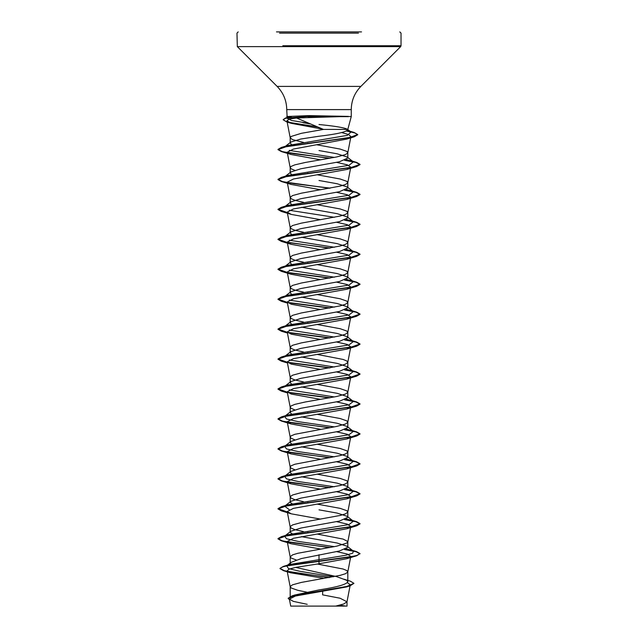 <?xml version="1.0" encoding="UTF-8"?>
<svg xmlns="http://www.w3.org/2000/svg" width="638" height="638" viewBox="0 0 638 638"><rect width="100%" height="100%" fill="white"/><g stroke="black" fill="none" stroke-linecap="round" stroke-linejoin="round"><path stroke-width="0.96" d="M292.204 606.1L345.469 606.1M287.339 117.871L291.622 116.523L286.733 116.523L309.183 115.614L348.141 116.395L296.495 117.99L323.498 129.426L347.814 129.426L351.267 116.523L348.141 116.523L351.267 116.523L351.267 109.608L286.733 109.608L351.267 109.608C351.402 100.597 354.608 92.869 360.877 86.401L319 86.401L360.877 86.401L400.672 46.614L355.159 46.614M348.26 116.642L308.29 116.642L309.263 117.496M276.477 31.9L361.523 31.9M291.606 144.571L290.186 143.072L290.832 142.059L300.873 139.004L319 136.245C338.004 133.972 347.55 131.699 347.63 129.426L351.02 132.01L347.495 130.487M347.63 129.426L347.814 129.881L347.63 129.426C344.887 127.752 335.349 126.117 319 124.522M291.869 596.187L294.971 594.959L319 589.919C336.481 587.247 346.083 584.567 347.814 581.888L346.881 580.42L336.617 576.624L295.657 567.405M306.758 592.16L297.802 590.31L291.072 587.949L290.282 586.37L292.611 584.791L301.303 582.43L340.198 575.34L345.389 573.761L347.718 572.19L346.928 570.611L343.124 569.032L317.277 564.024M296.279 559.981L291.072 558.003L290.186 556.822L290.186 563.793L291.119 562.325L301.367 558.545L339.384 551.001L347.814 547.26L347.168 546.248L337.095 543.018L301.383 536.646M290.186 556.822L292.611 554.853L297.802 553.274L336.697 546.184L346.928 543.034L347.718 541.463L343.124 539.094L317.341 534.094M293.44 534.58L290.186 532.291L290.832 531.279L300.905 528.041L339.368 521.071L347.814 517.322L347.168 516.317L337.095 513.072L319 509.842M303.56 531.669L294.876 529.644L291.072 528.065L290.282 526.486L292.611 524.914L301.303 522.546L340.198 515.456L345.389 513.885L347.718 512.306L346.928 510.727L340.198 508.366L317.341 504.156M293.44 504.642L290.186 502.353L290.84 501.34L300.905 498.103L339.384 491.124L347.814 487.384L347.16 486.371L337.095 483.133L301.375 476.761M303.56 501.731L294.876 499.698L291.072 498.126L290.282 496.547L292.611 494.976L301.303 492.608L340.198 485.518L345.389 483.939L347.718 482.368L346.928 480.789L340.198 478.428L317.341 474.209M291.598 473.906L290.186 472.415L290.832 471.402L300.905 468.164L339.368 461.186L347.814 457.446L347.168 456.433L337.095 453.195L301.375 446.823M294.708 469.704L291.072 468.18L290.186 467L291.072 465.82L294.876 464.241L340.198 455.58L345.389 454.001L347.718 452.422L346.928 450.851L340.198 448.482L317.341 444.271M291.598 443.968L290.186 442.469L290.832 441.456L300.913 438.226L339.368 431.248L347.814 427.5L347.168 426.495L337.111 423.257L301.383 416.885M294.708 439.765L291.072 438.242L290.186 437.062L291.072 435.882L294.876 434.303L336.697 426.423L345.389 424.063L347.718 422.484L346.928 420.913L340.198 418.544L317.341 414.333M291.598 414.03L290.186 412.531L290.84 411.518L300.897 408.28L339.376 401.302L347.814 397.562L347.168 396.549L337.103 393.311L301.375 386.939M294.708 409.827L291.072 408.304L290.186 407.124L291.072 405.935L294.876 404.364L305.283 401.996L336.697 396.485L345.389 394.117L347.718 392.545L346.928 390.966L340.198 388.606L317.341 384.387M291.598 384.092L290.186 382.593L290.832 381.58L300.897 378.342L339.368 371.364L347.814 367.624L347.168 366.611L337.103 363.373L301.375 357.001M303.56 381.971L294.876 379.937L291.072 378.366L290.282 376.787L292.611 375.208L301.303 372.847L340.198 365.757L345.389 364.178L347.718 362.607L346.928 361.028L343.124 359.449L317.341 354.449M291.598 354.146L290.186 352.654L290.84 351.642L300.905 348.404L339.376 341.426L347.814 337.677L347.16 336.673L337.103 333.435L301.383 327.063M303.56 352.032L294.876 349.999L291.072 348.42L290.282 346.849L292.611 345.27L301.303 342.909L340.198 335.819L345.389 334.24L347.718 332.661L346.928 331.09L340.198 328.722L317.341 324.511M291.598 324.208L290.186 322.708L290.832 321.704L300.889 318.466L339.376 311.48L347.814 307.739L347.16 306.726L337.095 303.489L301.375 297.117M303.56 322.086L294.876 320.061L291.072 318.482L290.282 316.903L292.611 315.331L301.303 312.963L340.198 305.873L345.389 304.302L347.718 302.723L346.928 301.144L340.198 298.783L317.341 294.573M291.598 294.27L290.186 292.77L290.832 291.757L300.897 288.52L339.368 281.541L347.814 277.801L347.168 276.788L337.095 273.55L301.383 267.178M303.56 292.148L294.876 290.115L291.072 288.543L290.282 286.964L292.611 285.393L301.303 283.025L340.198 275.935L345.389 274.356L347.718 272.785L346.928 271.206L340.198 268.845L317.341 264.626M291.598 264.323L290.186 262.832L290.84 261.819L300.905 258.581L339.384 251.603L347.814 247.863L347.16 246.85L337.103 243.612L301.375 237.24M303.56 262.21L294.876 260.176L291.072 258.597L290.282 257.026L292.611 255.447L301.303 253.087L340.198 245.997L345.389 244.418L347.718 242.839L346.928 241.268L340.198 238.899L317.341 234.688M291.598 234.385L290.186 232.886L290.832 231.881L300.897 228.643L339.368 221.665L347.814 217.917L347.168 216.904L337.095 213.666L301.375 207.302M303.56 232.272L294.876 230.238L291.072 228.659L290.282 227.088L292.611 225.509L301.303 223.148L340.198 216.051L345.389 214.48L347.718 212.901L346.928 211.33L340.198 208.961L317.341 204.75M291.598 204.447L290.186 202.948L290.832 201.935L300.905 198.697L339.368 191.719L347.814 187.979L347.168 186.966L337.111 183.736L319 180.49M303.56 202.326L294.876 200.292L291.072 198.721L290.282 197.142L292.611 195.571L301.303 193.202L340.198 186.113L345.389 184.534L347.718 182.962L346.928 181.383L340.198 179.023L317.341 174.804M291.598 174.501L290.186 173.01L290.84 171.997L300.905 168.759L339.376 161.781L347.814 158.041L347.168 157.028L337.103 153.79L319 150.552M294.708 170.306L291.072 168.783L290.186 167.595L291.072 166.414L294.876 164.843L305.283 162.475L336.697 156.964L345.389 154.595L347.718 153.024L346.928 151.445L340.198 149.085L316.631 144.746M308.561 532.602L307.723 532.451M308.561 502.656L307.723 502.513M308.561 412.842L307.723 412.69M308.561 352.958L307.723 352.806M308.561 323.019L307.723 322.868M308.561 293.073L307.723 292.93M308.561 263.135L307.723 262.992M308.561 233.197L307.723 233.045M308.561 173.313L307.723 173.169M308.625 143.383L307.787 143.239M303.64 142.465L292.611 139.626L290.282 138.047L291.072 136.476L301.303 133.326L323.498 129.426M347.431 582.717L350.262 584.799L346.386 586.976L295.426 596.028L289.373 599.122L293.4 601.395L307.221 604.322M350.262 584.799L346.992 601.793L343.802 603.947L335.732 606.1L347.008 606.1L290.721 606.1L289.373 599.122M346.992 601.793L340.126 598.245L322.613 594.847L322.692 591.354M319 554.749L319 563.785L296.136 567.31L289.285 569.064L287.108 570.819L290.625 572.788L323.011 578.156L323.003 578.61M347.168 546.248L353.372 551.104L352.734 553.186L345.764 555.267L289.835 564.455L287.267 565.459M286.653 565.858L288.543 568.586L299.892 571.313L333.443 576.776M279.994 568.394L282.873 566.807L291.175 564.981L356.626 555.778L360.015 553.585L356.889 555.451L347.997 557.325L283.36 566.408L279.994 568.394L284.285 570.659L296.04 572.924L329.75 577.454M343.826 579.152L350.326 581.17L353.938 583.347L346.721 586.481L291.997 595.9L288.129 598.292L289.493 599.712M279.994 568.641L283.655 570.731L328.953 577.597M353.938 583.347L349.951 585.899L294.812 595.382L288.129 598.292M296.495 117.99L289.213 119.067L286.933 120.829L291.319 123.341L323.011 129.211M341.737 132.56L348.715 134.594L350.908 136.62L346.514 139.14L293.36 149.085L287.22 152.243L291.255 154.532L320.659 159.835M336.625 162.387L347.247 164.803L350.78 167.212L346.745 169.501L293.432 179.007L287.22 182.181L291.247 184.47L320.659 189.781M336.617 192.325L347.239 194.742L350.78 197.15L346.745 199.447L293.424 208.953L287.22 212.119L291.255 214.416L320.659 219.719M336.617 222.271L347.239 224.68L350.78 227.088L346.753 229.385L293.424 238.891L287.22 242.065L291.263 244.354L320.659 249.657M336.625 252.209L347.247 254.626L350.78 257.034L346.745 259.323L293.432 268.829L287.22 272.003L291.247 274.292L320.659 279.596M336.617 282.148L347.231 284.556L350.78 286.972L346.745 289.269L293.424 298.775L287.22 301.941L291.255 304.238L320.659 309.542M336.617 312.086L347.247 314.502L350.78 316.911L346.753 319.207L293.432 328.714L287.22 331.88L291.255 334.176L320.659 339.48M336.625 342.032L347.239 344.44L350.78 346.857L346.745 349.146L293.424 358.652L287.22 361.826L291.247 364.115L320.659 369.418M336.617 371.97L347.239 374.378L350.772 376.795L346.745 379.092L293.424 388.598L287.22 391.764L291.255 394.061L320.659 399.364M336.625 401.908L347.247 404.325L350.78 406.733L346.753 409.03L293.44 418.536L287.22 421.702L291.255 423.999L320.659 429.302M336.625 431.854L347.231 434.263L350.78 436.671L346.745 438.968L293.424 448.474L287.22 451.648L291.247 453.937L320.659 459.24M336.617 461.792L347.247 464.201L350.78 466.617L346.753 468.906L293.424 478.42L287.22 481.586L291.255 483.883L320.659 489.179M336.625 491.731L347.239 494.139L350.78 496.555L346.753 498.844L293.424 508.358L287.22 511.524L291.255 513.821L320.659 519.125M336.625 521.669L347.239 524.085L350.78 526.494L346.745 528.79L293.424 538.297L287.22 541.471L291.247 543.759L320.659 549.063M336.617 551.615L347.239 554.023L350.78 556.44L346.753 558.729L319 563.785M300.315 116.523L308.29 116.523M308.816 123.373L291.694 120.502L287.228 118.365L286.733 109.608C286.598 100.597 283.392 92.869 277.123 86.401L319 86.401L277.123 86.401L237.328 46.614L400.672 46.614L401.031 45.745L355.159 45.745M353.372 551.104L346.402 548.76M334.44 546.646L298.026 541.391L286.518 538.759L284.628 536.135L287.89 534.732L349.018 524.556L353.372 521.166L346.402 518.822M289.269 509.666L284.628 506.197L287.897 504.786L349.026 494.617L353.372 491.228L346.402 488.875M334.44 486.762L298.034 481.507L286.518 478.883L284.628 476.259L287.89 474.847L349.026 464.671L353.372 461.282L346.402 458.937M334.44 456.824L298.026 451.568L286.518 448.945L284.628 446.313L287.89 444.909L349.018 434.733L353.372 431.344L346.402 428.999M334.44 426.878L298.026 421.63L286.518 418.999L284.628 416.375L287.897 414.963L349.026 404.795L353.372 401.406L346.402 399.061M334.44 396.94L289.269 389.898M284.676 386.397L287.89 385.025L349.026 374.857L353.372 371.46L346.402 369.115M334.44 367.002L289.269 359.96M284.676 356.459L287.89 355.087L349.018 344.919L353.372 341.521L346.402 339.177M334.44 337.063L289.269 330.021M284.676 326.512L287.897 325.149L349.026 314.973L353.372 311.583L346.402 309.239M334.44 307.117L289.269 300.083M284.676 296.574L287.89 295.211L349.026 285.034L353.372 281.645L346.402 279.3M334.44 277.179L289.269 270.137M284.676 266.636L287.89 265.264L349.018 255.096L353.372 251.699L346.402 249.354M334.44 247.241L289.269 240.199M284.676 236.698L287.897 235.326L349.026 225.15L353.372 221.761L346.402 219.416M334.44 217.295L289.269 210.261M284.676 206.752L287.89 205.388L349.018 195.212L353.372 191.823L346.402 189.478M284.676 176.814L287.89 175.442L349.018 165.274L353.372 161.885L346.402 159.532M334.44 157.419L289.269 150.377M284.676 146.876L287.89 145.504L347.279 135.384L351.02 132.01M310.116 123.9L302.962 122.671M360.015 553.585L356.626 551.631L345.038 549.374M330.277 547.42L294.309 543.018L282.291 540.809L277.985 538.608L281.366 536.662L350.812 526.892L360.015 523.639L356.626 521.685L345.038 519.436M287.299 511.947L277.985 508.669L281.374 506.716L350.804 496.954L360.015 493.7L356.634 491.754L345.038 489.49M330.277 487.544L294.301 483.133L282.291 480.932L277.985 478.723L281.374 476.777L350.804 467.016L360.015 463.762L356.626 461.808L345.038 459.551M330.277 457.598L294.309 453.195L282.299 450.994L277.985 448.785L281.366 446.839L350.812 437.07L360.015 433.816L356.626 431.87L345.038 429.613M330.277 427.659L294.309 423.257L282.291 421.048L277.985 418.847L281.374 416.901L350.804 407.132L360.015 403.878L356.634 401.932L345.038 399.667M330.277 397.721L287.443 392.211M287.299 392.179L277.985 388.909L281.374 386.955L350.812 377.194L360.015 373.94L356.626 371.986L345.038 369.729M330.277 367.783L287.443 362.264M287.299 362.24L277.985 358.971L281.366 357.017L350.82 347.247L360.015 343.994L356.626 342.048L345.038 339.791M330.277 337.837L287.443 332.326M287.299 332.302L277.985 329.025L281.374 327.079L350.804 317.309L360.015 314.055L356.634 312.11L345.038 309.845M330.277 307.899L287.443 302.388M287.299 302.364L277.985 299.086L281.374 297.133L350.812 287.371L360.015 284.117L356.626 282.163L345.038 279.907M330.277 277.961L287.443 272.45M287.299 272.418L277.985 269.148L281.366 267.194L350.812 257.433L360.015 254.171L356.626 252.225L345.038 249.968M330.277 248.015L287.443 242.504M287.299 242.48L277.985 239.202L281.374 237.256L350.804 227.495L360.015 224.233L356.634 222.287L345.038 220.03M287.299 212.542L277.985 209.264L281.366 207.318L350.812 197.549L360.015 194.295L356.626 192.341L345.038 190.084M330.277 188.138L294.309 183.728L282.299 181.527L277.985 179.326L281.366 177.372L350.812 167.611L360.015 164.357L356.634 162.403L345.038 160.146M330.277 158.2L294.301 153.79L282.291 151.589L277.985 149.38L281.374 147.434L349.058 137.752L357.703 134.53L354.066 132.441L346.96 130.87M316.911 126.659L292.802 123.11L285.68 121.34L283.208 119.569L285.505 118.038L308.29 116.395L285.704 118.229L283.208 119.569M360.015 553.832L355.948 551.687L344.56 549.549M329.439 547.571L281.366 540.809L277.985 538.863L287.188 535.601L356.626 525.84L360.015 523.886L355.948 521.748L344.56 519.611M287.347 512.202L281.374 510.871L277.985 508.917L287.188 505.663L356.634 495.893L360.015 493.948L355.948 491.81L344.56 489.673M329.439 487.687L281.366 480.924L277.985 478.978L287.196 475.725L356.626 465.955L360.015 464.009L355.948 461.872L344.56 459.727M329.439 457.749L281.366 450.986L277.985 449.04L287.188 445.787L356.634 436.017L360.015 434.063L355.948 431.926L344.56 429.789M329.439 427.811L281.374 421.048L277.985 419.094L287.188 415.84L356.634 406.079L360.015 404.125L355.948 401.988L344.56 399.851M329.439 397.865L287.762 392.514M287.347 392.442L281.366 391.102L277.985 389.156L287.196 385.902L356.626 376.141L360.015 374.187L355.948 372.05L344.56 369.904M329.439 367.927L287.762 362.575M287.347 362.504L281.374 361.164L277.985 359.218L287.188 355.964L356.634 346.195L360.015 344.241L355.948 342.104L344.56 339.966M329.439 337.988L287.754 332.637M287.347 332.558L281.374 331.226L277.985 329.28L287.188 326.018L356.626 316.257L360.015 314.311L355.948 312.165L344.56 310.028M329.439 308.05L287.754 302.691M287.347 302.619L281.366 301.288L277.985 299.334L287.196 296.08L356.626 286.318L360.015 284.365L355.948 282.227L344.56 280.09M329.439 278.104L287.754 272.753M287.347 272.681L281.374 271.349L277.985 269.396L287.18 266.142L356.634 256.372L360.015 254.426L355.948 252.281L344.56 250.144M329.439 248.166L281.374 241.403L277.985 239.457L287.188 236.196L356.626 226.434L360.015 224.488L355.948 222.343L344.56 220.206M287.347 212.797L281.366 211.465L277.985 209.511L287.196 206.257L356.626 196.496L360.015 194.542L355.948 192.405L344.56 190.268M329.439 188.282L281.374 181.527L277.985 179.573L287.188 176.319L356.634 166.55L360.015 164.604L355.948 162.467L344.56 160.321M329.439 158.344L281.374 151.581L277.985 149.635L286.98 146.421L354.273 136.787L357.703 134.778L354.808 132.919L346.609 131.053M317.804 127.026L286.821 121.962L283.208 119.816M348.141 116.395L308.29 116.395L309.183 115.614M279.556 33.128L358.444 33.128M282.833 45.745L401.031 45.745L401.031 33.128L399.795 31.9M282.833 46.614L237.328 46.614L236.969 33.128L238.205 31.9M345.796 606.1A164.054 164.054 0 0 0 339.615 605.199M347.814 581.888L347.814 571.792M347.814 547.26L347.814 541.853M347.814 517.322L347.814 511.915M347.814 487.384L347.814 481.969M347.814 457.446L347.814 452.031M347.814 427.5L347.814 422.093M347.814 397.562L347.814 392.147M347.814 367.624L347.814 362.209M347.814 337.677L347.814 332.27M347.814 307.739L347.814 302.332M347.814 277.801L347.814 272.386M347.814 247.863L347.814 242.448M347.814 217.917L347.814 212.51M347.814 187.979L347.814 182.564M347.814 158.041L347.814 152.626M290.186 597.942L290.186 586.761M290.186 532.291L290.186 526.884M290.186 502.353L290.186 496.938M290.186 472.415L290.186 467M290.186 441.967L290.186 437.062M290.186 412.028L290.186 407.124M290.186 382.09L290.186 377.178M290.186 352.144L290.186 347.239M290.186 322.206L290.186 317.301M290.186 292.77L290.186 287.355M290.186 262.832L290.186 257.417M290.186 232.886L290.186 227.479M290.186 202.948L290.186 197.541M290.186 173.01L290.186 167.595M290.186 143.072L290.186 137.656M347.008 606.1L347.008 601.642M294.971 594.959L291.997 595.9M289.835 564.455L283.36 566.408M283.655 570.731L290.625 572.788M349.951 585.899L346.386 586.976M286.933 120.829L290.202 137.808M350.908 136.62L347.798 152.777M287.22 152.243L290.202 167.746M350.78 167.212L347.798 182.723M287.22 182.181L290.202 197.692M350.78 197.15L347.798 212.661M287.22 212.119L290.202 227.63M350.78 227.088L347.798 242.599M287.22 242.065L290.202 257.569M350.78 257.034L347.798 272.538M287.22 272.003L290.202 287.515M350.78 286.972L347.798 302.484M287.22 301.941L290.202 317.453M350.78 316.911L347.798 332.422M287.22 331.88L290.202 347.391M350.78 346.857L347.798 362.36M287.22 361.826L290.202 377.329M350.78 376.795L347.798 392.306M287.22 391.764L290.202 407.275M350.78 406.733L347.798 422.244M287.22 421.702L290.202 437.213M350.78 436.671L347.798 452.183M287.22 451.648L290.202 467.152M350.78 466.617L347.798 482.121M287.22 481.586L290.202 497.098M350.78 496.555L347.798 512.067M287.22 511.524L290.202 527.036M350.78 526.494L347.798 542.005M287.22 541.471L290.202 556.974M350.78 556.44L347.798 571.943M287.108 570.819L290.202 586.912M288.95 117.049L285.505 118.038M350.103 549.701L356.626 551.631M287.89 534.732L281.366 536.662M350.11 519.763L356.626 521.685M287.897 504.786L281.374 506.716M350.11 489.817L356.634 491.754M287.89 474.847L281.374 476.777M350.103 459.878L356.626 461.808M287.89 444.909L281.366 446.839M350.11 429.94L356.626 431.87M287.897 414.963L281.374 416.901M350.11 400.002L356.634 401.932M287.89 385.025L281.374 386.955M350.103 370.056L356.626 371.986M287.89 355.087L281.366 357.017M350.11 340.118L356.626 342.048M287.897 325.149L281.374 327.079M350.11 310.18L356.634 312.11M287.89 295.211L281.374 297.133M350.103 280.234L356.626 282.163M287.89 265.264L281.366 267.194M350.11 250.295L356.626 252.225M287.897 235.326L281.374 237.256M350.11 220.357L356.634 222.287M287.89 205.388L281.366 207.318M350.103 190.411L356.626 192.341M287.89 175.442L281.366 177.372M350.11 160.473L356.634 162.403M287.89 145.504L281.374 147.434M347.463 130.479L354.066 132.441M284.628 536.135L290.832 531.279M353.372 521.166L347.168 516.317M284.628 506.197L290.84 501.34M353.372 491.228L347.16 486.371M284.628 476.259L290.832 471.402M353.372 461.282L347.168 456.433M284.628 446.313L290.832 441.456M353.372 431.344L347.168 426.487M284.628 416.375L290.832 411.518M353.372 401.406L347.168 396.549M285.521 385.735L290.832 381.58M353.372 371.46L347.168 366.611M284.628 356.49L290.84 351.642M353.372 341.521L347.168 336.665M284.628 326.552L290.832 321.696M353.372 311.583L347.16 306.726M284.628 296.614L290.832 291.757M353.372 281.645L347.168 276.788M284.628 266.668L290.84 261.811M353.372 251.699L347.16 246.85M285.521 236.036L290.832 231.881M353.372 221.761L347.168 216.904M285.521 206.09L290.832 201.935M353.372 191.823L347.168 186.966M285.521 176.152L290.84 171.997M353.372 161.885L347.168 157.028M285.521 146.214L290.832 142.059M291.319 123.341L286.821 121.962M346.514 139.148L354.273 136.787M291.255 154.532L281.374 151.581M346.745 169.501L356.634 166.55M291.247 184.47L281.374 181.527M346.745 199.447L356.626 196.496M291.255 214.416L281.366 211.465M346.753 229.385L356.626 226.434M291.255 244.354L281.374 241.403M346.745 259.323L356.634 256.372M291.247 274.292L281.374 271.349M346.745 289.269L356.626 286.318M287.435 303.082L281.366 301.288M346.753 319.207L356.626 316.257M287.435 333.02L281.374 331.226M346.745 349.146L356.634 346.195M287.435 362.958L281.374 361.164M346.745 379.092L356.626 376.141M287.435 392.896L281.366 391.102M346.753 409.03L356.634 406.079M291.255 423.999L281.374 421.048M346.745 438.968L356.634 436.017M291.247 453.937L281.366 450.986M346.753 468.906L356.626 465.955M291.255 483.883L281.366 480.924M346.753 498.844L356.634 495.893M291.255 513.821L281.374 510.871M346.745 528.79L356.626 525.84M291.247 543.759L281.366 540.809M346.753 558.729L356.626 555.778M291.119 562.325L287.539 565.156"/></g></svg>
